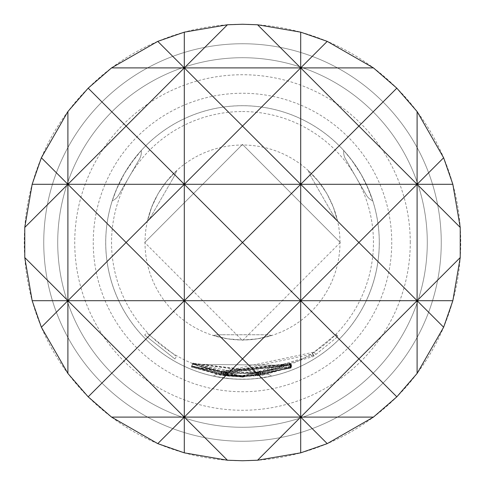 <?xml version="1.0" encoding="UTF-8"?>
<svg xmlns="http://www.w3.org/2000/svg" width="485" height="485" viewBox="0 0 485 485"><rect width="100%" height="100%" fill="white"/><g stroke="black" fill="none" stroke-linecap="round" stroke-linejoin="round"><path stroke-width="0.36" stroke-dasharray="2.42 1.82" d="M144.657 335.014L174.915 358.967L144.657 335.014L146.773 333.013L176.376 356.451L146.773 333.013M441.253 242.5A198.753 198.753 0 0 1 242.5 441.253A198.753 198.753 0 0 1 43.747 242.5A198.753 198.753 0 0 1 242.5 43.747A198.753 198.753 0 0 1 441.253 242.5A198.753 198.753 0 0 1 242.5 441.253A198.753 198.753 0 0 1 43.747 242.5A198.753 198.753 0 0 1 242.5 43.747A198.753 198.753 0 0 1 441.253 242.5A198.753 198.753 0 0 0 242.5 43.747A198.753 198.753 0 0 0 43.747 242.5A198.753 198.753 0 0 0 242.5 441.253A198.753 198.753 0 0 0 441.253 242.5A198.753 198.753 0 0 0 242.5 43.747A198.753 198.753 0 0 0 43.747 242.5A198.753 198.753 0 0 0 242.5 441.253A198.753 198.753 0 0 0 441.253 242.5A198.753 198.753 0 0 0 242.5 43.747A198.753 198.753 0 0 0 43.747 242.5A198.753 198.753 0 0 0 242.5 441.253A198.753 198.753 0 0 0 441.253 242.5A198.753 198.753 0 0 0 242.5 43.747A198.753 198.753 0 0 0 43.747 242.5A198.753 198.753 0 0 0 242.5 441.253A198.753 198.753 0 0 0 441.253 242.5A198.753 198.753 0 0 0 242.5 43.747A198.753 198.753 0 0 0 43.747 242.5M427.285 242.5A184.785 184.785 0 0 1 242.5 427.285A184.785 184.785 0 0 1 57.715 242.5A184.785 184.785 0 0 1 242.5 57.715A184.785 184.785 0 0 1 427.285 242.5A184.785 184.785 0 0 1 242.5 427.285A184.785 184.785 0 0 1 57.715 242.5A184.785 184.785 0 0 1 242.5 57.715A184.785 184.785 0 0 1 427.285 242.5M262.476 371.831L242.5 373.365L192.83 363.507L258.59 372.31L260.554 371.856L258.614 372.104L192.933 363.265L262.512 371.498L290.545 363.944L262.476 371.831L262.925 374.705L242.5 376.275L191.708 366.26L242.5 376.208L258.948 375.202L260.954 374.735L242.5 376.008L191.824 365.957L242.5 375.948L262.961 374.378L291.612 366.648L262.925 374.705M308.327 170.599L318.506 181.457L322.992 187.501L327.454 194.691L333.528 207.616L337.681 221.445L333.371 207.198L330.376 200.293L326.381 192.83L318.227 181.111L308.327 170.599A53.253 53.253 0 0 0 312.049 178.474L332.722 214.279L312.049 178.474A53.253 53.253 0 0 1 308.327 170.599M147.319 221.445L151.629 207.198L154.624 200.293L158.619 192.83L166.773 181.111L176.673 170.599L166.494 181.457L162.008 187.501L157.546 194.691L151.472 207.616L147.319 221.445A53.253 53.253 0 0 0 152.278 214.279L172.951 178.474L152.278 214.279A53.253 53.253 0 0 1 147.319 221.445M339.985 242.5A97.485 97.485 0 0 0 242.5 145.015A97.485 97.485 0 0 0 145.015 242.5A97.485 97.485 0 0 0 242.5 339.985A97.485 97.485 0 0 0 339.985 242.5M105.73 242.5A136.77 136.77 0 0 1 242.5 105.73A136.77 136.77 0 0 1 379.27 242.5A136.77 136.77 0 0 0 242.5 105.73A136.77 136.77 0 0 0 105.73 242.5A136.77 136.77 0 0 0 242.5 379.27A136.77 136.77 0 0 0 379.27 242.5A136.77 136.77 0 0 1 242.5 379.27A136.77 136.77 0 0 1 105.73 242.5A136.77 136.77 0 0 0 242.5 379.27A136.77 136.77 0 0 0 379.27 242.5M213.4 376.136L226.78 378.367L235.849 379.106L245.555 379.234L254.764 378.718L271.6 376.136L258.22 378.367L249.151 379.106L239.444 379.234L230.236 378.718L213.4 376.136A14.55 14.55 0 0 1 221.827 373.45L263.173 373.45L221.827 373.45A14.55 14.55 0 0 0 213.4 376.136A14.55 14.55 0 0 1 221.827 373.45A14.55 14.55 0 0 0 213.4 376.136M93.253 242.5A149.247 149.247 0 0 0 242.5 391.747A149.247 149.247 0 0 0 391.747 242.5A149.247 149.247 0 0 0 242.5 93.253A149.247 149.247 0 0 0 93.253 242.5M340.276 242.5L242.5 340.567L144.724 242.5L242.5 144.433L340.276 242.5L242.5 144.433L144.724 242.5M242.5 24.25A218.25 218.25 0 0 1 460.75 242.5A218.25 218.25 0 0 1 242.5 460.75A218.25 218.25 0 0 1 24.25 242.5A218.25 218.25 0 0 1 242.5 24.25M242.5 111.55A130.95 130.95 0 0 1 373.45 242.5A130.95 130.95 0 0 1 242.5 373.45A130.95 130.95 0 0 1 111.55 242.5A130.95 130.95 0 0 1 242.5 111.55M242.5 375.554L291.782 366.102L242.5 375.62L223.349 374.244L225.373 374.723L242.5 375.82L291.685 366.424L242.5 375.881L221.166 374.165L191.872 365.842L221.269 373.856L242.5 375.554M242.5 376.33L315.753 354.523L337.978 336.378L313.85 356.105L312.073 356.918L242.5 376.402L223.53 375.063L225.428 375.523L242.5 376.615L258.669 375.632L291.473 367.163L262.634 375.147L242.5 376.663L221.239 374.972L191.593 366.345L221.057 374.614L242.5 376.33M242.5 376.73L291.303 367.551L242.5 376.79L223.3 375.42L225.301 375.893L242.5 376.99L291.2 367.872L242.5 377.051L221.093 375.341L191.314 366.878L221.221 375.038L242.5 376.73M242.5 377.094L291.145 368.03L242.5 377.154L191.242 367.054L242.5 377.094M242.5 379.3A136.8 136.8 0 0 0 379.3 242.5A136.8 136.8 0 0 0 242.5 105.7A136.8 136.8 0 0 0 105.7 242.5A136.8 136.8 0 0 0 242.5 379.3M141.317 150.477L134.575 158.486L124.415 173.497L116.351 189.647L112.217 200.881L116.982 188.18L120.868 179.953L125.609 171.484L130.665 163.766L141.317 150.477A14.55 14.55 174.6 0 1 139.431 159.122L118.758 194.928L139.431 159.122A14.55 14.55 0 0 0 141.317 150.477A14.55 14.55 174.6 0 1 139.431 159.122A14.55 14.55 0 0 0 141.317 150.477M372.783 200.881L369.218 191.041L361.301 174.733L351.34 159.68L343.683 150.477L352.304 160.953L357.481 168.434L362.447 176.776L366.605 185.015L372.783 200.881A14.55 14.55 -65.4 0 1 366.242 194.928L345.569 159.122L366.242 194.928A14.55 14.55 0 0 0 372.783 200.881A14.55 14.55 -65.4 0 1 366.242 194.928A14.55 14.55 0 0 0 372.783 200.881M263.173 373.45A14.55 14.55 0 0 1 271.6 376.136A14.55 14.55 0 0 0 263.173 373.45M345.569 159.122A14.55 14.55 0 0 1 343.683 150.477A14.55 14.55 150 0 0 345.569 159.122A14.55 14.55 0 0 1 343.622 151.847A14.55 14.55 150 0 0 345.569 159.122M118.758 194.928A14.55 14.55 0 0 1 112.217 200.881A14.55 14.55 30 0 0 118.758 194.928M271.855 335.462L257.365 338.845L249.884 339.706L241.427 339.979L227.198 338.779L213.145 335.462L227.635 338.845L235.116 339.706L243.573 339.979L257.802 338.779L271.855 335.462A53.253 53.253 0 0 0 263.173 334.747L221.827 334.747L263.173 334.747A53.253 53.253 0 0 1 271.855 335.462M221.827 334.747A53.253 53.253 90 0 0 213.145 335.462A53.253 53.253 -90 0 1 221.827 334.747A53.253 53.253 90 0 0 213.145 335.462A53.253 53.253 -90 0 1 221.827 334.747M332.722 214.279A53.253 53.253 -30 0 0 337.681 221.445A53.253 53.253 150 0 1 332.722 214.279A53.253 53.253 -30 0 0 337.681 221.445A53.253 53.253 150 0 1 332.722 214.279M172.951 178.474A53.253 53.253 -150 0 0 176.673 170.599A53.253 53.253 30 0 1 172.951 178.474A53.253 53.253 -150 0 0 176.673 170.599A53.253 53.253 30 0 1 172.951 178.474M192.375 364.302L290.091 365.32L192.375 364.302L191.266 366.993M192.351 364.362L191.242 367.054M290.054 365.393L291.109 368.109M290.091 365.32L291.145 368.03M192.418 364.186L221.681 372.165L290.242 364.841L225.761 372.813L223.718 372.541L225.67 373.007L290.121 365.229L221.56 372.474L192.418 364.186L191.314 366.878M221.56 372.474L221.093 375.341M290.121 365.229L291.176 367.945M290.145 365.156L291.2 367.872M225.67 373.007L225.301 375.893M223.627 372.722L223.209 375.602M223.718 372.541L223.3 375.42M225.761 372.813L225.392 375.699M290.224 364.914L291.279 367.624M290.242 364.841L291.303 367.551M221.681 372.165L221.221 375.038M192.515 364.005L191.411 366.69M310.564 354.432L225.992 372.456L223.943 372.183L225.798 372.638L258.317 372.747L290.406 364.453L262.197 372.268L221.7 372.098L192.587 363.835L221.524 371.74L314.159 352.086L335.905 334.341L312.298 353.644L310.564 354.432L312.073 356.918M312.364 353.322L313.916 355.784M312.298 353.644L313.85 356.105M335.923 334.68L337.99 336.723M335.905 334.341L337.978 336.378M314.159 352.086L315.753 354.523M221.524 371.74L221.057 374.614M192.703 363.653L191.593 366.345M192.587 363.835L191.484 366.527M221.7 372.098L221.239 374.972M262.197 372.268L262.634 375.147M290.297 364.684L291.358 367.394M290.406 364.453L291.473 367.163M260.457 372.292L260.857 375.172M260.263 372.492L260.657 375.378M258.317 372.747L258.669 375.632M225.798 372.638L225.428 375.523M223.755 372.353L223.342 375.232M223.943 372.183L223.53 375.063M225.992 372.456L225.628 375.341M290.479 364.193L291.546 366.902M290.545 363.944L291.612 366.648M262.512 371.498L262.961 374.378M192.933 363.265L191.824 365.957M192.909 363.32L191.799 366.011M258.614 372.104L258.972 374.996M260.554 371.856L260.954 374.735M260.524 372.056L260.93 374.935M258.59 372.31L258.948 375.202M192.83 363.507L191.727 366.199M192.812 363.568L191.708 366.26M192.975 363.15L221.73 370.983L290.703 363.398L225.81 371.637L223.767 371.364L225.749 371.837L290.588 363.792L221.633 371.298L192.975 363.15L191.872 365.842M221.633 371.298L221.166 374.165M290.588 363.792L291.661 366.496M290.612 363.714L291.685 366.424M225.749 371.837L225.373 374.723M223.7 371.546L223.282 374.426M223.767 371.364L223.349 374.244M225.81 371.637L225.434 374.523M290.685 363.471L291.764 366.175M290.703 363.398L291.782 366.102M221.73 370.983L221.269 373.856M193.054 362.956L191.945 365.648M174.915 358.967L176.376 356.451L174.915 358.967M410.262 242.5A167.762 167.762 0 0 0 242.5 74.739A167.762 167.762 0 0 0 74.739 242.5A167.762 167.762 0 0 0 242.5 410.262A167.762 167.762 0 0 0 410.262 242.5"/><path stroke-width="0.73" d="M227.429 460.229L184.3 417.1L184.3 452.844L227.429 460.229L242.5 460.75L257.571 460.229L300.7 452.844L327.229 443.629L373.45 417.1L396.827 396.827L417.1 373.45L443.629 327.229L452.844 300.7L460.229 257.571L460.229 227.429L452.844 184.3L443.629 157.77L417.1 111.55L396.827 88.173L373.45 67.9L327.229 41.37L300.7 32.155L257.571 24.771L242.5 24.25L227.429 24.771L184.3 32.155L184.3 67.9L227.429 24.771M67.9 373.45L88.173 396.827L126.1 358.9L67.9 300.7L67.9 373.45L41.37 327.229L126.1 242.5L67.9 184.3L67.9 300.7L32.155 300.7L41.37 327.229M24.771 227.429L24.771 257.571L67.9 300.7L184.3 300.7L242.5 242.5L184.3 184.3L67.9 184.3L24.771 227.429L32.155 184.3L41.37 157.77L67.9 184.3L126.1 126.1L88.173 88.173L67.9 111.55L41.37 157.77M443.629 327.229L417.1 300.7L417.1 373.45M460.229 227.429L417.1 184.3L417.1 300.7L460.229 257.571M417.1 111.55L417.1 184.3L358.9 242.5L417.1 300.7L358.9 358.9L396.827 396.827M300.7 32.155L300.7 67.9L327.229 41.37M327.229 443.629L300.7 417.1L300.7 452.844M257.571 24.771L300.7 67.9L111.55 67.9L88.173 88.173M184.3 32.155L157.77 41.37L184.3 67.9L126.1 126.1L184.3 184.3L126.1 242.5L184.3 300.7L126.1 358.9L184.3 417.1L242.5 358.9L300.7 417.1L257.571 460.229M396.827 88.173L358.9 126.1L300.7 67.9L242.5 126.1L184.3 67.9L184.3 184.3L242.5 126.1L300.7 184.3L184.3 184.3L184.3 417.1L157.77 443.629L184.3 452.844M88.173 396.827L111.55 417.1L157.77 443.629M24.771 257.571L32.155 300.7M157.77 41.37L111.55 67.9M67.9 111.55L67.9 184.3L32.155 184.3M373.45 67.9L300.7 67.9L300.7 184.3L358.9 126.1L417.1 184.3L443.629 157.77M242.5 358.9L184.3 300.7L300.7 300.7L242.5 358.9M452.844 184.3L300.7 184.3L300.7 300.7L358.9 242.5L300.7 184.3L242.5 242.5L300.7 300.7L300.7 417.1L111.55 417.1M373.45 417.1L300.7 417.1L358.9 358.9L300.7 300.7L452.844 300.7"/></g></svg>
